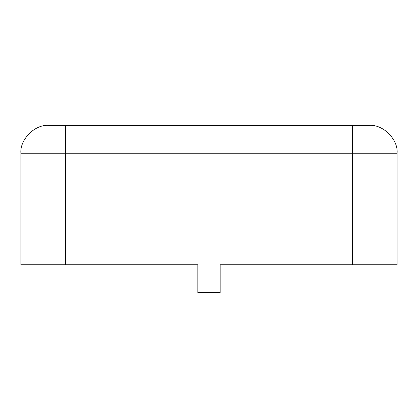 <?xml version="1.0" encoding="UTF-8"?>
<svg xmlns="http://www.w3.org/2000/svg" width="418" height="418" viewBox="0 0 418 418"><rect width="100%" height="100%" fill="white"/><g stroke="black" fill="none" stroke-linecap="round" stroke-linejoin="round"><path stroke-width="0.63" d="M197.855 264.735L20.9 264.735L197.855 264.735L197.855 292.6L220.145 292.6L220.145 264.735L352.515 264.735L220.145 264.735L220.145 292.6L197.855 292.6L197.855 264.735M397.1 264.735L352.515 264.735L397.1 264.735L397.1 153.265L352.515 153.265L352.515 264.735L352.515 153.265L397.1 153.265C398.344 139.481 383.019 124.156 369.235 125.4L352.515 125.4L369.235 125.4C383.019 124.156 398.344 139.481 397.1 153.265L397.1 264.735M65.485 125.4L352.515 125.4L352.515 153.265L65.485 153.265L65.485 264.735L65.485 153.265L352.515 153.265L352.515 125.4L65.485 125.4L65.485 153.265L20.9 153.265L20.9 264.735L20.9 153.265L65.485 153.265L65.485 125.4L48.765 125.4L65.485 125.4M48.765 125.4C34.981 124.156 19.656 139.481 20.9 153.265C19.656 139.481 34.981 124.156 48.765 125.4"/></g></svg>
